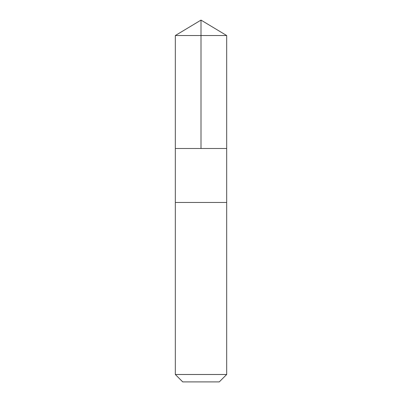<?xml version="1.0" encoding="UTF-8"?>
<svg xmlns="http://www.w3.org/2000/svg" width="402" height="402" viewBox="0 0 402 402"><rect width="100%" height="100%" fill="white"/><g stroke="black" fill="none" stroke-linecap="round" stroke-linejoin="round"><path stroke-width="0.6" d="M175.322 148.494L226.678 148.494L226.678 35.532L175.322 35.532L175.322 148.494L226.678 148.494L226.678 202.472L175.322 202.472L175.322 148.494M218.296 202.472L175.322 202.472L175.322 374.488L226.678 374.488L226.678 202.472L218.296 202.472M226.678 374.488L219.266 381.9L182.734 381.9L175.322 374.488M201 148.494L201 20.1L175.322 35.532M201 20.1L226.678 35.532"/></g></svg>
